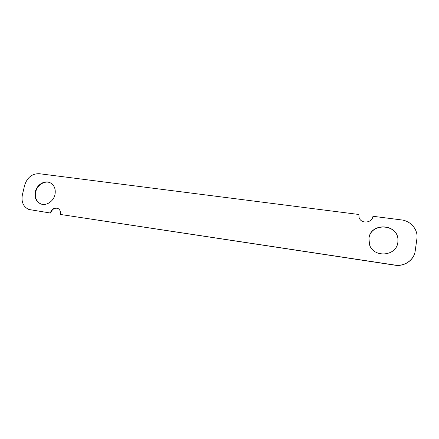 <?xml version="1.0" encoding="UTF-8"?>
<svg xmlns="http://www.w3.org/2000/svg" width="439" height="439" viewBox="0 0 439 439"><rect width="100%" height="100%" fill="white"/><g stroke="black" fill="none" stroke-linecap="round" stroke-linejoin="round"><path stroke-width="0.66" d="M35.312 191.799C34.324 197.594 36.108 201.616 40.651 203.872C46.128 206.248 53.602 201.408 54.99 194.537C55.923 188.989 54.288 185.049 50.084 182.717C44.564 179.935 36.761 184.77 35.312 191.799M50.276 182.811C44.762 180.209 37.139 185.033 35.713 191.964C34.73 197.643 36.442 201.638 40.854 203.943M368.919 238.289L369.49 244.556C373.309 258.143 396.505 256.535 397.86 242.323L397.97 239.639C397.619 223.38 370.483 222.408 368.919 238.289M397.975 239.71C397.542 223.511 370.521 222.606 368.969 238.432L369.512 244.622M415.201 250.927L415.19 251.053C414.142 260.058 404.412 266.824 394.99 265.189L60.357 214.446L394.979 265.079C404.412 266.714 414.153 259.943 415.201 250.927L416.951 238.41C418.137 229.608 410.75 220.91 401.498 219.923L372.93 216.273C372.239 223.149 361.028 224.164 359.107 217.59L358.817 214.473L39.247 173.701C32.042 173.597 27.158 177.488 24.606 185.373L22.356 194.932C21.149 202.006 23.327 206.857 28.892 209.485L50.71 213.074L28.892 209.485M415.19 251.053L416.896 238.816M358.817 214.473L359.135 217.673M60.357 214.446C60.834 211.477 59.913 209.419 57.586 208.267C54.112 207.471 51.692 209.024 50.32 212.926M416.951 238.41L416.88 238.959M57.778 208.344C54.37 207.707 52.016 209.282 50.71 213.074M30.823 209.979L31.224 210.127"/></g></svg>
